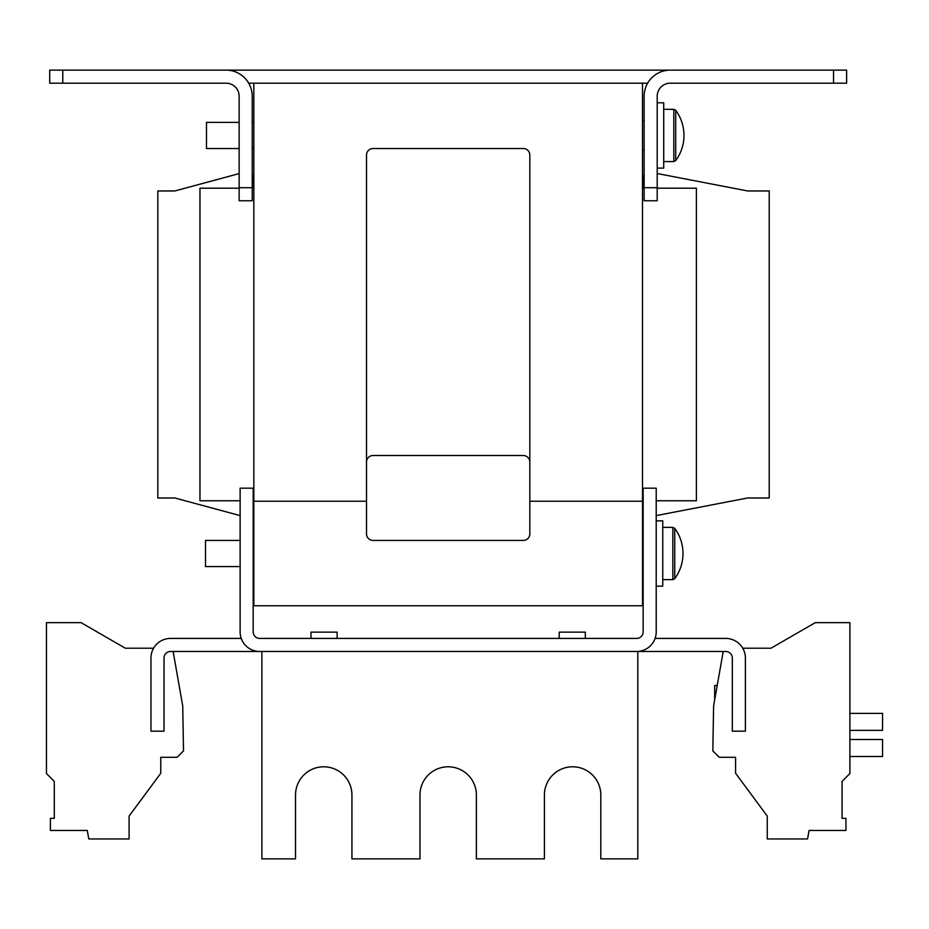 <?xml version="1.0" encoding="UTF-8"?>
<svg xmlns="http://www.w3.org/2000/svg" width="929" height="929" viewBox="0 0 929 929"><rect width="100%" height="100%" fill="white"/><g stroke="black" fill="none" stroke-linecap="round" stroke-linejoin="round"><path stroke-width="1.39" d="M717.223 685.451L714.68 685.451L714.68 699.897M240.123 540.434L205.506 540.434L205.506 566.562L240.123 566.562M656.211 520.844L662.749 520.844L662.749 586.164L656.211 586.164M674.733 553.498L674.733 578.674A42.455 42.455 0 0 0 674.733 528.334L674.733 553.498M310.994 638.42L310.994 632.15L337.122 632.15L337.122 638.42M559.212 638.42L559.212 632.15L585.34 632.15L585.34 638.42M657.198 102.782L663.724 102.782L663.724 168.103L657.198 168.103M663.724 109.32L673.815 109.32L675.708 110.272A42.455 42.455 0 0 1 675.708 160.612L675.708 110.272L673.815 109.32L673.815 161.576L675.708 160.612L673.815 161.576L663.724 161.576M239.148 122.384L206.482 122.384L206.482 148.512L239.148 148.512M723.215 651.484L713.611 705.924L712.833 750.876L719.243 757.298L735.582 757.298L735.582 773.276L767.261 816.092L767.261 838.957L807.568 838.957L809.066 830.456L845.947 830.456L845.947 818.344L842.057 818.344L842.057 781.382L849.896 773.543L849.896 622.651L815.267 622.651L770.989 648.221L742.747 648.221M366.525 462.05L366.525 533.896A6.526 6.526 0 0 0 373.052 540.434L523.294 540.434A6.526 6.526 0 0 0 529.82 533.896L529.82 462.05A6.526 6.526 0 0 0 523.294 455.512L373.052 455.512A6.526 6.526 0 0 0 366.525 462.05L366.525 155.038A6.526 6.526 0 0 1 373.052 148.512L523.294 148.512A6.526 6.526 0 0 1 529.82 155.038L529.82 462.05M642.496 501.242L529.82 501.242L642.496 501.242L642.496 83.192L253.838 83.192L253.838 501.242L366.525 501.242L253.838 501.242L253.838 605.754L642.496 605.754L642.496 501.242M248.705 83.192L253.838 83.192M239.148 187.704L252.212 187.704L252.212 200.769L239.148 200.769L239.148 96.256A13.064 13.064 0 0 0 226.084 83.192L49.713 83.192L49.713 70.128L62.777 70.128L62.777 83.192M656.211 515.607L747.659 497.979L769.212 497.979L769.212 190.968L747.659 190.968L657.198 173.526M644.134 174.861L643.147 177.578L643.147 188.192M253.187 188.192L253.187 177.578L252.212 174.861M239.148 173.595L174.803 190.968L157.825 190.968L157.825 497.979L174.803 497.979L240.123 515.607M833.557 83.192L833.557 70.128L846.621 70.128L846.621 83.192L670.262 83.192A13.064 13.064 0 0 0 657.198 96.256L657.198 200.769L644.134 200.769L644.134 187.704L657.198 187.704M833.557 70.128L62.777 70.128M642.496 83.192L647.629 83.192M644.134 187.704L644.134 96.256A26.128 26.128 0 0 1 670.262 70.128M226.084 70.128A26.128 26.128 0 0 1 252.212 96.256L252.212 187.704M656.211 500.754L696.39 500.754L696.39 188.192L657.198 188.192M644.134 188.192L642.496 188.192M253.838 188.192L252.212 188.192M239.148 188.192L199.956 188.192L199.956 500.754L240.123 500.754M253.187 500.754L253.838 500.754M642.496 500.754L643.147 500.754M655.096 638.42L725.781 638.42A19.59 19.59 0 0 1 745.383 658.011L745.383 731.169L732.319 731.169L732.319 658.011A6.526 6.526 0 0 0 725.781 651.484L170.564 651.484A6.526 6.526 0 0 0 164.027 658.011L164.027 731.169L150.962 731.169L150.962 658.011A19.59 19.59 0 0 1 170.564 638.42L241.25 638.42M636.62 651.484A19.59 19.59 0 0 0 656.211 631.883L656.211 488.178L643.147 488.178L643.147 631.883A6.526 6.526 0 0 1 636.62 638.42L259.725 638.42A6.526 6.526 0 0 1 253.187 631.883L253.187 488.178L240.123 488.178L240.123 631.883A19.59 19.59 0 0 0 259.725 651.484M351.94 795.003A28.207 28.207 0 0 0 323.733 766.797A28.207 28.207 0 0 0 295.527 795.003A28.207 28.207 0 0 1 323.733 766.797A28.207 28.207 0 0 1 351.94 795.003L351.94 858.872L419.966 858.872L419.966 795.003A28.207 28.207 0 0 1 448.173 766.797A28.207 28.207 0 0 1 476.38 795.003A28.207 28.207 0 0 0 448.173 766.797A28.207 28.207 0 0 0 419.966 795.003M600.808 795.003A28.207 28.207 0 0 0 572.601 766.797A28.207 28.207 0 0 0 544.406 795.003A28.207 28.207 0 0 1 572.601 766.797A28.207 28.207 0 0 1 600.808 795.003L600.808 858.872L637.805 858.872L637.805 651.484M476.38 795.003L476.38 858.872L544.406 858.872L544.406 795.003M261.885 651.484L261.885 858.872L295.527 858.872L295.527 795.003M173.131 651.484L182.723 705.924L183.512 750.876L177.091 757.298L160.763 757.298L160.763 773.276L129.085 816.092L129.085 838.957L88.778 838.957L87.28 830.456L50.398 830.456L50.398 818.344L54.288 818.344L54.288 781.382L46.45 773.543L46.45 622.651L81.067 622.651L125.345 648.221L153.587 648.221M849.896 713.379L882.55 713.379L882.55 730.368L849.896 730.368M849.896 756.496L882.55 756.496L882.55 739.507L849.896 739.507M662.749 527.37L672.84 527.37L672.84 579.626L674.733 578.674L672.84 579.626L662.749 579.626M642.496 538.808L643.147 538.808M253.187 566.562L253.838 566.562M642.496 120.747L644.134 120.747M252.212 148.512L253.838 148.512M252.212 122.384L253.838 122.384M642.496 150.138L644.134 150.138M672.84 527.37L674.733 528.334L672.84 527.37M253.187 540.434L253.838 540.434M642.496 568.2L643.147 568.2"/></g></svg>
